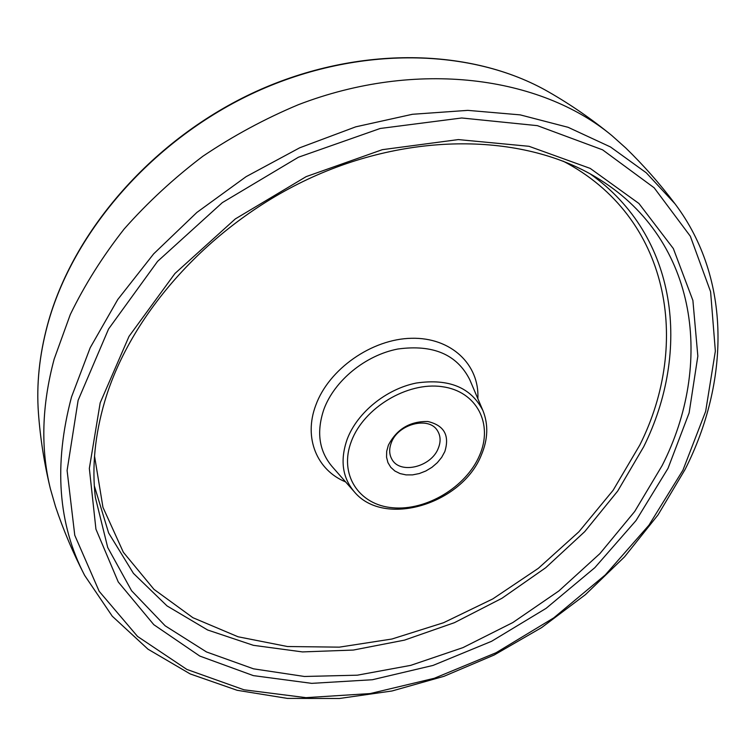 <?xml version="1.0" encoding="UTF-8"?>
<svg xmlns="http://www.w3.org/2000/svg" width="756" height="756" viewBox="0 0 756 756"><rect width="100%" height="100%" fill="white"/><g stroke="black" fill="none" stroke-linecap="round" stroke-linejoin="round"><path stroke-width="1.13" d="M388.357 445.237C396.749 429.096 409.913 421.186 427.839 421.508C444.141 425.373 449.801 435.39 444.821 451.578L441.674 457.371L437.308 462.7L431.941 467.312L425.826 470.997L419.259 473.558L412.568 474.881L406.057 474.891L400.066 473.587L394.878 471.016L390.767 467.312L387.941 462.625L386.552 457.2L386.694 451.304L388.357 445.237M438.348 448.138C440.928 441.627 440.635 435.815 437.469 430.722C429.058 415.932 397.854 423.955 391.287 442.808C388.943 448.988 389.17 454.498 391.958 459.365C400.113 474.74 431.449 467 438.348 448.138M54.167 359.1C41.76 405.377 40.512 448.639 50.406 488.877L55.566 506.747C63.428 530.192 73.115 553.08 84.653 575.41C57.976 524.163 53.6 464.666 71.537 396.919L90.21 347.713L117.785 299.489L153.666 253.855L196.891 212.427L246.106 176.658L299.669 147.817L355.736 126.838L412.398 114.288L467.784 110.367L520.194 114.874L568.143 127.32L610.461 146.947L646.276 172.803L675.023 203.836C659.875 183.774 643.432 165.139 625.694 147.911L611.821 135.532C540.153 76.072 416.764 59.129 298.28 104.734C264.95 118.701 233.141 135.882 202.854 156.265C173.823 178.255 147.59 202.504 124.145 229.021C102.58 256.492 84.625 284.993 70.289 314.543L54.167 359.1M351.455 441.088C338.499 474.371 358.816 505.017 392.657 507.758C426.327 510.971 466.102 487.006 479.521 455.481C493.432 424.031 476.894 391.221 442.062 386.666C407.427 381.619 363.882 407.739 351.455 441.088M354.195 491.683C342.251 477.386 339.945 459.828 347.259 439.019C357.333 412.521 386.184 389.028 416.291 383.037C448.988 378.312 471.205 387.516 482.952 410.65L469.76 379.682C457.011 354.441 433.027 344.226 397.826 349.017C365.422 355.244 334.502 380.551 323.927 409.232C316.273 431.78 318.956 450.841 331.978 466.405L354.195 491.683C384.152 528.132 462.275 503.883 481.392 454.923C487.989 439.312 488.499 424.56 482.952 410.65M345.624 481.922C316.981 470.241 303.364 437.951 315.791 405.225C328.794 369.126 371.81 338.962 411.5 338.282C451.294 337.28 479.644 364.713 477.858 398.695M94.538 456.076L102.958 507.333L123.351 552.267L153.988 589.368L192.903 617.699L238.064 636.779L287.507 646.531L339.359 647.145L391.891 639.028L443.536 622.736L492.808 598.903L538.357 568.314L578.879 531.799L613.107 490.313L639.841 444.972C691.05 342.997 669.948 216.953 563.154 161.141M590.105 173.842C678.349 236.222 691.041 351.701 643.658 446.824L617.709 491.041L584.7 531.666L545.719 567.718L501.908 598.308L454.413 622.679L404.469 640.134L353.354 650.056L302.485 651.918L253.355 645.312L207.626 629.994L167.038 605.915L133.434 573.36L108.637 532.98L94.339 485.872M662.162 465.535C713.456 364.883 698.535 241.551 599.962 179.682C530.485 135.504 420.223 130.136 317.378 174.91C214.628 219.694 131.44 310.763 104.734 401.408C94.935 434.927 91.797 466.887 95.332 497.287L107.711 547.486L131.601 590.757L165.186 625.826L206.501 651.955L253.543 668.833L304.422 676.478L357.352 675.184L410.706 665.365L462.974 647.618L512.785 622.575L558.835 590.975L599.877 553.638L634.709 511.472L662.162 465.535M668.011 468.37L636.042 520.525L594.84 567.662L546.106 608.344L491.561 641.305L433.008 665.431L372.368 679.738L311.718 683.358L253.355 675.618L199.801 656.076L153.808 624.683L118.248 581.969L95.936 529.181L89.34 468.446L100.179 402.853L129.021 336.373L174.929 273.521L235.333 218.909L306.161 176.63L382.309 149.679L458.306 139.586L529.02 146.305L590.228 168.408L638.924 203.487L673.341 248.554L692.893 300.444L697.845 356.142L689.122 412.908L668.011 468.37M78.123 400.311L67.095 470.506L74.768 535.267L99.178 591.315L137.564 636.448L186.845 669.419L243.942 689.784L305.934 697.656L370.166 693.573L434.275 678.283L496.116 652.712L553.723 617.888L605.254 574.957L648.932 525.203L682.97 470.1L705.66 411.377L715.356 351.105L710.602 291.769L690.341 236.25L654.157 187.79L602.579 149.83L537.374 125.647L461.736 117.983L380.221 128.473L298.422 157.229L222.34 202.627L157.579 261.368L108.59 328.954L78.123 400.311M47.515 325.052C39.378 355.339 36.354 384.662 38.433 413.022C36.345 384.483 39.378 355.018 47.552 324.636C72.907 230.788 153.657 138.168 256.133 91.438C358.703 44.812 472.235 47.93 548.61 91.93C472.689 48.148 359.176 44.935 256.378 91.693C153.685 138.528 72.793 231.412 47.515 325.052M84.653 575.41L112.247 616.187L147.987 649.177L190.172 673.927L237.148 690.294L287.365 698.393L339.416 698.487L392.005 690.984L443.961 676.318L494.188 654.998L541.665 627.574L585.437 594.641L624.55 556.832L658.051 514.874L685.04 469.542C729.256 382.394 731.95 279.418 675.023 203.836M50.406 488.877C44.283 463.702 40.285 438.414 38.433 413.022M611.821 135.532C591.768 119.117 570.695 104.583 548.61 91.93"/></g></svg>
